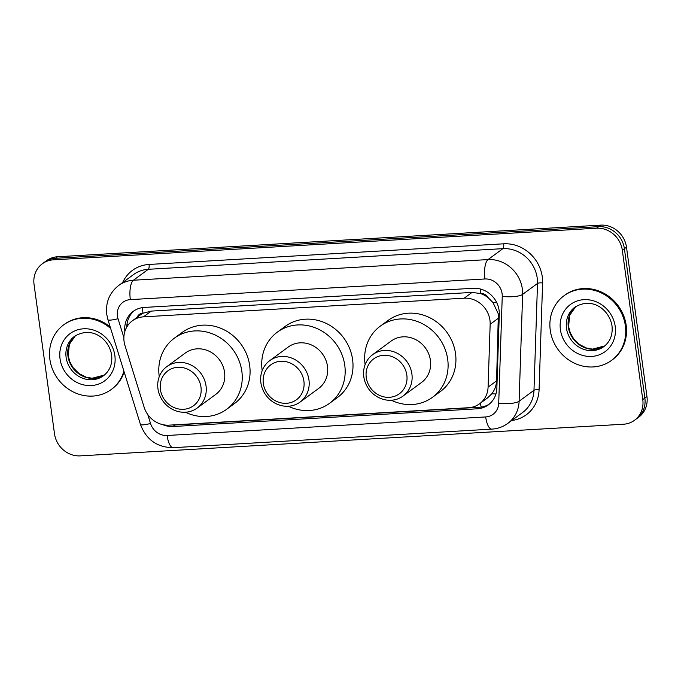 <?xml version="1.0" encoding="UTF-8"?>
<svg xmlns="http://www.w3.org/2000/svg" width="681" height="681" viewBox="0 0 681 681"><rect width="100%" height="100%" fill="white"/><g stroke="black" fill="none" stroke-linecap="round" stroke-linejoin="round"><path stroke-width="1.02" d="M479.586 403.773A24.073 22.022 -126.3 0 0 488.081 387.131L490.158 324.284A24.073 22.022 -126.3 0 0 489.945 320.206A24.073 22.022 -126.3 0 0 464.204 298.184L143.427 316.861A24.073 22.022 -126.3 0 0 132.369 320.802A24.073 22.022 -126.3 0 0 124.981 345.548L144.108 407.161A24.073 22.022 -126.3 0 0 168.948 425.157L468.528 407.715A24.073 22.022 -126.3 0 0 479.586 403.773L487.451 397.993L491.75 393.805C494.721 390.009 496.33 385.71 496.56 380.9L498.373 314.009L492.993 302.551L488.303 297.835A8.027 7.338 -126.3 0 0 480.735 293.494A24.073 8.351 -93.3 0 1 480.267 288.965M480.735 293.494L480.335 293.511A24.073 22.022 53.7 0 1 488.303 297.835M132.369 320.802L140.192 315.048A24.073 22.022 53.7 0 1 143.376 313.132L142.984 313.158A8.027 7.338 -126.3 0 0 137.026 317.38M480.335 293.511L472.052 292.413L151.276 311.098L143.376 313.132M162.733 424.646A24.073 22.022 -126.3 0 0 173.144 426.519L477.296 408.804A24.073 22.022 -126.3 0 0 488.362 404.863A24.073 22.022 -126.3 0 0 496.858 388.23L499.292 314.375A24.073 22.022 -126.3 0 0 499.079 310.306A24.073 22.022 -126.3 0 0 473.338 288.276L144.278 307.437A24.073 22.022 -126.3 0 0 133.221 311.379A24.073 22.022 -126.3 0 0 124.861 331.468M642.779 399.594A24.073 22.022 53.7 0 1 634.496 420.296A24.073 22.022 53.7 0 1 623.43 424.237L80.247 455.87A24.073 22.022 53.7 0 1 54.514 433.84L34.05 284.479A24.073 22.022 53.7 0 1 42.333 263.768A24.073 22.022 53.7 0 1 53.39 259.827L596.582 228.203A24.073 22.022 53.7 0 1 622.315 250.225L642.779 399.594L644.864 398.053A24.073 22.022 53.7 0 1 636.582 418.764A24.073 22.022 53.7 0 0 644.864 398.053L624.4 248.693L644.864 398.053L646.95 396.521A24.073 22.022 53.7 0 1 638.667 417.232L634.496 420.296M42.333 263.768L46.504 260.704A24.073 22.022 53.7 0 1 57.57 256.763L600.753 225.13L598.667 226.662A24.073 22.022 53.7 0 1 624.4 248.693A24.073 22.022 53.7 0 0 598.667 226.662L55.476 258.295L598.667 226.662L596.582 228.203M44.418 262.236A24.073 22.022 53.7 0 1 55.476 258.295A24.073 22.022 53.7 0 0 44.418 262.236M126.802 327.025A24.073 22.022 53.7 0 1 134.293 310.647M489.375 404.063A24.073 22.022 53.7 0 1 479.39 407.272L175.23 424.978A24.073 22.022 53.7 0 1 172.336 424.961M600.753 225.13A24.073 22.022 53.7 0 1 626.486 247.16L646.95 396.521M550.248 330.225A40.119 36.706 53.7 0 1 564.055 295.716A40.119 36.706 53.7 0 1 601.766 293.153A40.119 36.706 53.7 0 1 625.379 325.858A40.119 36.706 53.7 0 1 611.572 360.368A40.119 36.706 53.7 0 1 573.862 362.93A40.119 36.706 53.7 0 1 550.248 330.225M564.055 295.716L564.838 295.137A40.119 36.706 53.7 0 1 602.549 292.583A40.119 36.706 53.7 0 1 626.162 325.28A40.119 36.706 53.7 0 1 612.355 359.798L611.572 360.368M366.259 377.495A21.664 19.826 53.7 0 1 383.667 355.303A21.664 19.826 53.7 0 1 406.829 375.129A21.664 19.826 53.7 0 1 389.421 397.312A21.664 19.826 53.7 0 1 366.259 377.495M363.807 376.755A25.674 23.494 53.7 0 1 372.643 354.665A25.674 23.494 53.7 0 1 396.776 353.022A25.674 23.494 53.7 0 1 411.894 373.954A25.674 23.494 53.7 0 1 403.058 396.044A25.674 23.494 53.7 0 1 378.917 397.678A25.674 23.494 53.7 0 1 363.807 376.755M403.058 396.044L421.582 382.424A25.674 23.494 -126.3 0 0 430.418 360.334A25.674 23.494 -126.3 0 0 415.308 339.41A25.674 23.494 -126.3 0 0 391.166 341.045L372.643 354.665M365.127 364.624A44.137 40.383 53.7 0 1 365.059 364.139A44.137 40.383 53.7 0 1 380.236 326.173A44.137 40.383 53.7 0 1 421.726 323.364A44.137 40.383 53.7 0 1 447.698 359.33A44.137 40.383 53.7 0 1 432.512 397.295A44.137 40.383 53.7 0 1 391.303 400.241M380.236 326.173L388.068 320.419A44.137 40.383 53.7 0 1 429.549 317.61A44.137 40.383 53.7 0 1 455.521 353.575A44.137 40.383 53.7 0 1 440.343 391.549L432.512 397.295M263.334 383.488A21.664 19.826 53.7 0 1 280.742 361.296A21.664 19.826 53.7 0 1 303.905 381.122A21.664 19.826 53.7 0 1 286.497 403.305A21.664 19.826 53.7 0 1 263.334 383.488M260.883 382.748A25.674 23.494 53.7 0 1 269.719 360.658A25.674 23.494 53.7 0 1 293.851 359.015A25.674 23.494 53.7 0 1 308.961 379.947A25.674 23.494 53.7 0 1 300.125 402.037A25.674 23.494 53.7 0 1 275.992 403.671A25.674 23.494 53.7 0 1 260.883 382.748M300.125 402.037L318.657 388.425A25.674 23.494 -126.3 0 0 327.493 366.327A25.674 23.494 -126.3 0 0 312.375 345.403A25.674 23.494 -126.3 0 0 288.242 347.038L269.719 360.658M262.194 370.617A44.137 40.383 53.7 0 1 262.125 370.141A44.137 40.383 53.7 0 1 277.312 332.166A44.137 40.383 53.7 0 1 318.793 329.357A44.137 40.383 53.7 0 1 344.773 365.322A44.137 40.383 53.7 0 1 329.587 403.297A44.137 40.383 53.7 0 1 288.369 406.234M277.312 332.166L285.143 326.412A44.137 40.383 53.7 0 1 326.625 323.603A44.137 40.383 53.7 0 1 352.596 359.568A44.137 40.383 53.7 0 1 337.41 397.542L329.587 403.297M160.41 389.481A21.664 19.826 53.7 0 1 177.818 367.297A21.664 19.826 53.7 0 1 200.972 387.114A21.664 19.826 53.7 0 1 183.572 409.298A21.664 19.826 53.7 0 1 160.41 389.481M157.958 388.74A25.674 23.494 53.7 0 1 166.785 366.65A25.674 23.494 53.7 0 1 190.927 365.007A25.674 23.494 53.7 0 1 206.037 385.94A25.674 23.494 53.7 0 1 197.201 408.03A25.674 23.494 53.7 0 1 173.068 409.664A25.674 23.494 53.7 0 1 157.958 388.74M197.201 408.03L215.724 394.418A25.674 23.494 -126.3 0 0 224.56 372.32A25.674 23.494 -126.3 0 0 209.45 351.396A25.674 23.494 -126.3 0 0 185.317 353.03L166.785 366.65M159.269 376.619A44.137 40.383 53.7 0 1 159.201 376.133A44.137 40.383 53.7 0 1 174.387 338.159A44.137 40.383 53.7 0 1 215.868 335.35A44.137 40.383 53.7 0 1 241.84 371.315A44.137 40.383 53.7 0 1 226.654 409.29A44.137 40.383 53.7 0 1 185.445 412.235M174.387 338.159L182.21 332.405A44.137 40.383 53.7 0 1 223.7 329.595A44.137 40.383 53.7 0 1 249.672 365.561A44.137 40.383 53.7 0 1 234.485 403.535L226.654 409.29M123.899 371.119A40.119 36.706 53.7 0 1 111.207 389.506A40.119 36.706 53.7 0 1 73.497 392.06A40.119 36.706 53.7 0 1 49.883 359.364A40.119 36.706 53.7 0 1 63.691 324.846A40.119 36.706 53.7 0 1 110.671 328.497M63.691 324.846L64.474 324.275A40.119 36.706 53.7 0 1 110.143 326.82M124.197 372.09A40.119 36.706 53.7 0 1 111.99 388.928L111.207 389.506M498.637 318.044L490.158 324.284M126.947 324.633A24.073 3.431 -17.2 0 0 128.598 324.411M481.22 407.085A24.073 8.351 -93.3 0 1 480.352 403.212M491.75 393.805A24.073 6.333 1.9 0 0 495.938 393.95M492.993 302.551A24.073 6.333 1.9 0 0 496.798 302.764M142.984 313.158A24.073 8.351 -93.3 0 1 142.457 307.625M472.052 292.413L464.204 298.184M496.56 380.9L488.081 387.131M151.276 311.098L143.427 316.861M147.768 414.533L150.544 423.497A16.046 14.684 -126.3 0 0 167.109 435.491L485.681 416.942A16.046 14.684 -126.3 0 0 498.722 403.22L502.246 296.371A16.046 14.684 -126.3 0 0 502.101 293.656A16.046 14.684 -126.3 0 0 484.949 278.98L130.335 299.623A16.046 14.684 -126.3 0 0 117.438 316.061A16.046 14.684 -126.3 0 0 118.034 318.742L123.874 337.538M130.335 299.623A16.046 5.567 86.7 0 1 133.416 280.231L488.03 259.58A32.101 29.368 53.7 0 1 522.344 288.948A32.101 29.368 53.7 0 1 522.633 294.379L537.505 283.449A32.101 29.368 -126.3 0 0 537.215 278.018A32.101 29.368 -126.3 0 0 502.901 248.65L148.296 269.301A32.101 29.368 -126.3 0 0 133.544 274.554L118.673 285.484A32.101 29.368 53.7 0 1 133.416 280.231L148.296 269.301A4.009 1.396 -93.3 0 0 149.062 264.449L503.676 243.807A4.009 1.396 -93.3 0 1 502.901 248.65L488.03 259.58A16.046 5.567 86.7 0 0 484.949 278.98M118.673 285.484C109.454 292.821 105.478 302.466 106.755 314.401L107.93 319.67A16.046 2.29 -17.2 0 0 118.034 318.742M503.676 243.807A36.11 33.037 53.7 0 1 542.28 276.844A36.11 33.037 53.7 0 1 542.595 282.947L539.08 389.796A36.11 33.037 53.7 0 1 511.763 420.483M122.657 282.555A36.11 33.037 53.7 0 1 149.062 264.449M622.315 250.225L626.486 247.16M53.39 259.827L57.57 256.763M502.246 296.371A16.046 4.222 1.9 0 0 522.633 294.379L519.109 401.228L533.981 390.298L537.505 283.449A4.009 1.056 -178.1 0 1 542.595 282.947M498.722 403.22A16.046 4.222 1.9 0 0 519.109 401.228A32.101 29.368 53.7 0 1 507.779 423.412L522.65 412.482A32.101 29.368 -126.3 0 0 533.981 390.298A4.009 1.056 -178.1 0 1 539.08 389.796M107.93 319.67L140.439 424.416A16.046 2.29 -17.2 0 0 150.544 423.497M167.109 435.491A16.046 5.567 86.7 0 0 173.255 447.681L491.835 429.132C497.717 428.758 503.038 426.851 507.779 423.412M485.681 416.942A16.046 5.567 86.7 0 0 491.835 429.132M479.39 407.272L477.296 408.804M175.23 424.978L173.144 426.519M566.481 328.225A24.456 22.379 53.7 0 1 574.892 307.182C593.04 296.244 609.614 310.527 612.015 325.952C612.874 334.865 610.159 341.743 603.86 346.603A24.456 22.379 53.7 0 1 580.867 348.161A24.456 22.379 53.7 0 1 566.481 328.225M560.403 329.638A29.274 26.78 53.7 0 1 583.923 299.666A29.274 26.78 53.7 0 1 615.215 326.446A29.274 26.78 53.7 0 1 591.695 356.418A29.274 26.78 53.7 0 1 560.403 329.638M604.745 345.905A24.456 22.379 53.7 0 1 568.303 326.88A24.456 22.379 53.7 0 1 575.82 306.544L569.733 315.192L568.567 326.488L570.252 332.762L573.479 338.525L579.352 344.39L586.401 348.008L592.47 349.132L604.754 345.905M66.117 357.363A24.456 22.379 53.7 0 1 74.527 336.32C92.676 325.373 109.249 339.666 111.65 355.082C112.518 363.995 109.794 370.881 103.495 375.733A24.456 22.379 53.7 0 1 80.511 377.291A24.456 22.379 53.7 0 1 66.117 357.363M60.039 358.776A29.274 26.78 53.7 0 1 83.559 328.795A29.274 26.78 53.7 0 1 114.859 355.584A29.274 26.78 53.7 0 1 91.339 385.557A29.274 26.78 53.7 0 1 60.039 358.776M104.38 375.044A24.456 22.379 53.7 0 1 67.938 356.018A24.456 22.379 53.7 0 1 75.455 335.682L69.377 344.322L68.202 355.627L69.888 361.9L73.114 367.663L78.987 373.52L86.036 377.138L92.114 378.27L104.389 375.035M140.439 424.416C146.236 439.713 157.175 447.468 173.255 447.681"/></g></svg>
